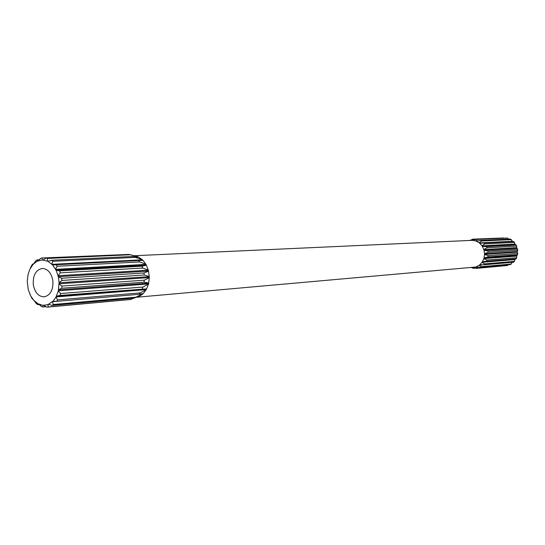 <?xml version="1.0" encoding="UTF-8"?>
<svg xmlns="http://www.w3.org/2000/svg" width="545" height="545" viewBox="0 0 545 545"><rect width="100%" height="100%" fill="white"/><g stroke="black" fill="none" stroke-linecap="round" stroke-linejoin="round"><path stroke-width="0.82" d="M33.279 284.49C32.857 275.225 35.841 269.884 42.224 268.46C47.844 268.828 51.4 272.95 52.885 280.818C53.308 290.001 50.385 295.342 44.125 296.855C38.388 296.575 34.771 292.454 33.279 284.49M59.126 283.972L61.973 286.057L144.282 280.178L149.289 277.732L149.275 276.506L144.221 275.007L61.892 280.443L59.01 282.787L58.281 290.989L55.937 297.175L53.083 301.147L47.831 304.709L42.892 305.343L37.993 303.769L33.613 300.152L30.724 295.949L28.279 289.661L27.25 281.39L28.047 274.503L29.777 269.441L33.068 264.4L37.06 261.259L42.21 259.917L48.083 261.382L52.552 264.931L56.108 270.252L58.37 276.819L59.105 282.63M58.37 276.819L61.612 278.243L143.955 272.977L144.221 275.007M61.612 278.243L61.892 280.443M470.41 240.427L472.249 239.33L473.414 239.132L471.868 240.359L472.597 240.365L476.391 239.16L477.556 239.371L475.669 240.938L476.35 241.19L480.397 240.42L481.453 241.026L479.144 242.791L479.723 243.268L483.885 242.995L484.723 243.935L481.944 245.747L482.366 246.401L486.494 246.647L487.032 247.825L483.796 249.521L484.021 250.284L487.966 251L517.573 249.106L517.75 250.346L488.15 252.301L484.512 253.725L484.512 254.529L488.15 255.625L487.959 256.92L484.035 257.955L483.796 258.712L487.026 260.06L486.487 261.225L482.366 261.784L481.937 262.418L484.716 263.875L483.871 264.781L479.716 264.829L479.137 265.286L481.446 266.675L480.39 267.248L475.662 267.03L477.549 268.208L476.385 268.385L473.094 267.493M488.15 255.625L517.743 253.514L517.219 251.592L517.75 250.346M517.743 253.514L517.559 254.747L487.959 256.92M487.026 260.06L516.66 257.737L516.715 255.564L517.559 254.747M516.66 257.737L516.135 258.848L486.487 261.225M484.716 263.875L514.419 261.368L514.793 259.618L516.135 258.848M514.419 261.368L513.608 262.24L483.871 264.781M481.446 266.675L511.258 264.046L512.109 262.37M511.258 264.046L510.236 264.591L480.39 267.248M477.549 268.208L507.49 265.504L508.138 264.781M507.49 265.504L476.385 268.385M487.966 251L488.15 252.301M484.035 257.955L484.525 254.529M58.281 290.989L60.604 293.517L142.926 287.058L148.444 284.149L148.717 282.998L144.064 282.187L61.755 288.237L58.56 289.729M55.937 297.175L57.654 299.866L140.038 292.924L146.155 289.811L146.68 288.843L59.916 295.458L56.476 296.112M52.334 301.896L53.43 304.485L135.916 297.195L143.376 293.462L138.982 294.32L56.571 301.371L53.083 301.147M53.43 304.485L52.054 305.411L134.581 298.06L135.916 297.195L139.132 296.405L136.046 297.1M48.083 261.382L51.394 260.251L134.09 256.429L138.675 257.111L130.446 254.767L47.64 258.439L47.183 260.946M52.552 264.931L142.994 260.347L142.245 259.611L135.453 257.383L52.797 261.293L51.782 264.127M56.108 270.252L59.569 270.865L141.993 266.185L146.414 265.197L145.862 264.196L139.684 261.954L57.171 266.26L55.529 269.148M143.955 272.977L148.587 271.192L148.288 270.02L142.708 268.031L60.311 272.861L58.056 275.532M472.665 267.527L473.414 268.317L471.48 267.629M486.494 246.647L516.156 244.964L516.674 246.081L487.032 247.825M483.885 242.995L513.635 241.49L514.446 242.382L484.723 243.935M480.397 240.42L510.27 239.037L511.292 239.616L481.453 241.026M476.391 239.16L507.524 238.042L477.556 239.371M503.73 237.954L473.414 239.132M470.737 240.263L469.429 240.325M473.414 268.317L475.683 268.113M508.505 239.119L507.524 238.042M512.511 241.551L511.292 239.616M516.156 244.964L514.814 244.065L514.446 242.382M517.573 249.106L516.728 248.173L516.674 246.081M47.831 304.709L48.355 306.924L46.836 307.182L43.825 305.398M42.892 305.343L42.946 306.964L41.427 306.542L38.879 304.226M37.993 303.769L37.728 304.635L36.352 303.572L34.369 300.963M33.613 300.152L32.107 298.578L30.724 295.949M30.173 294.852L29.805 294.055M30.302 268.392L31.603 265.538L32.652 264.025L33.068 264.4M33.804 263.644L35.704 260.864L37.053 259.904L37.353 261.116M38.225 260.728L40.705 258.282L42.217 257.976L42.21 259.917M43.144 259.938L46.107 258.064L47.64 258.439M51.394 260.251L52.797 261.293M56.04 264.659L57.171 266.26M59.569 270.865L60.311 272.861M61.973 286.057L61.755 288.237M60.604 293.517L59.916 295.458M57.654 299.866L56.571 301.371M52.054 305.411L48.716 304.342M48.355 306.924L130.977 299.471L46.836 307.182M42.946 306.964L45.998 306.692M37.728 304.635L39.186 304.505M33.64 263.978L32.652 264.025M39.138 259.808L37.053 259.904M125.806 254.563L42.217 257.976M46.107 258.064L128.954 254.42L130.446 254.767M134.09 256.429L135.453 257.383M138.587 260.483L139.684 261.954M141.993 266.185L142.708 268.031M144.282 280.178L144.064 282.187M142.926 287.058L142.252 288.85M140.038 292.924L138.982 294.32M130.977 299.471L133.436 298.163M138.273 296.739L137.422 296.664M48.995 304.437L47.905 304.532M138.341 296.582L138.689 296.446M142.64 294.15L139.084 294.273M56.285 301.358L52.361 301.692M142.674 293.959L143.192 293.483M146.155 289.811L146.544 288.877L56.333 296.153M146.135 289.62L55.917 296.957M148.444 284.149L148.594 283.093L58.431 289.831M148.39 283.972L58.22 290.792M149.289 277.732L149.18 276.649L59.01 282.787M149.187 277.582L59.024 283.809M148.587 271.192L148.233 270.197L58.002 275.722M148.458 271.09L58.24 276.703M146.414 265.197L145.849 264.386L55.522 269.359M146.271 265.156L55.958 270.204M142.845 260.353L142.279 259.802L51.816 264.332M138.416 257.124L135.732 256.981M49.057 261.048L47.265 261.13M43.075 260.026L42.326 260.06M475.949 241.033L478.224 240.924M479.293 242.907L512.15 241.258M482.025 245.87L514.814 244.065M482.345 246.367L515.127 244.535M483.831 249.63L516.565 247.621M484.001 250.209L516.728 248.173M484.512 253.813L517.219 251.592M484.512 254.426L517.219 252.165M484.001 258.01L516.715 255.564M483.831 258.589L516.551 256.116M482.352 261.798L515.107 259.161M482.032 262.288L514.793 259.618M479.314 265.149L483.647 264.781M476.092 266.887L477.25 266.784M148.547 271.199L149.235 276.506M484.035 250.278L484.525 253.725M475.683 267.03L135.739 297.325L138.232 296.746M479.15 265.286L476.364 266.798M481.957 262.418L479.736 264.829M483.81 258.712L482.38 261.784M149.248 277.732L148.683 282.998M148.41 284.156L146.646 288.843M146.114 289.817L143.335 293.469M142.606 294.15L139.098 296.405M471.888 240.359L132.953 255.789M133.859 255.803L137.769 256.715M138.641 257.111L142.211 259.611M142.96 260.347L145.828 264.196M146.38 265.204L148.254 270.02M482.386 246.401L483.81 249.515M479.736 243.268L481.957 245.747M476.364 241.19L479.157 242.791M472.597 240.365L475.683 240.938M39.969 304.675L40.998 306.161M37.06 261.259L37.271 260.844"/></g></svg>
